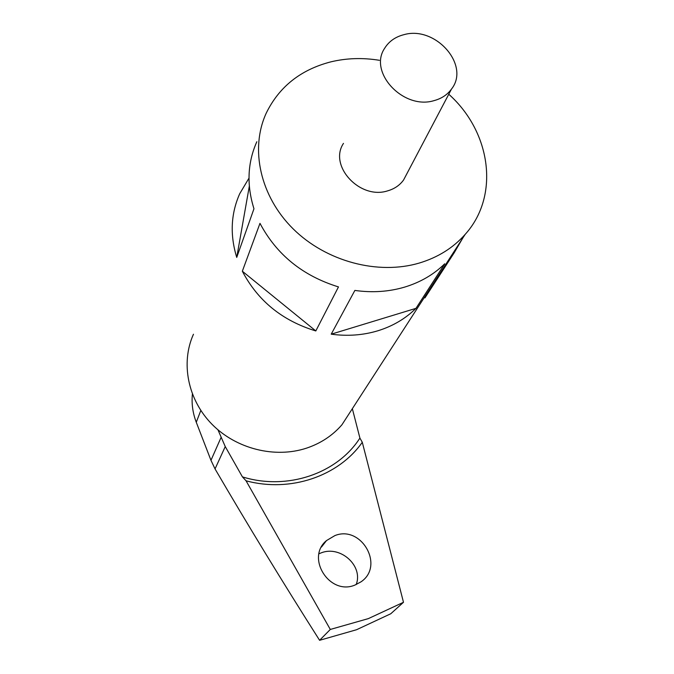 <?xml version="1.0" encoding="UTF-8"?>
<svg xmlns="http://www.w3.org/2000/svg" width="674" height="674" viewBox="0 0 674 674"><rect width="100%" height="100%" fill="white"/><g stroke="black" fill="none" stroke-linecap="round" stroke-linejoin="round"><path stroke-width="1.01" d="M354.844 585.116L360.969 581.856C384.854 565.941 361.382 524.819 334.885 535.594L326.528 540.556C305.474 557.634 329.476 595.782 354.844 585.116M356.175 584.585C363.497 565.991 340.538 545.19 321.245 552.84L319.021 553.75M403.49 602.286L368.349 618.614L330.302 629.449L319.594 640.3L356.554 629.727L390.76 613.77L403.49 602.286L362.292 442.279L359.908 438.075L352.35 408.697M217.946 429.81L225.251 446.576L215.04 468.927C247.922 525.248 282.777 582.37 319.594 640.3M330.302 629.449L246.052 480.798L242.421 476.88L225.251 446.576M215.04 468.927L210.97 460.317L196.269 422.261C192.747 413.01 191.45 403.625 192.393 394.113M362.292 442.279C338.609 476.156 290.477 492.812 246.052 480.798M359.908 438.075C337.211 473.561 287.301 490.815 242.421 476.88M434.014 100.637C403.515 110.098 368.206 72.43 384.618 48.326C388.89 41.409 395.326 36.851 403.945 34.669C435.471 25.477 470.536 65.285 451.47 89.103C447.309 94.781 441.487 98.631 434.014 100.637M406.801 173.867L403.558 180.025C399.716 185.308 394.408 188.922 387.617 190.86C359.933 199.959 328.415 165.812 343.479 143.385M249.321 186.167L236.734 257.409L253.963 208.755C246.541 185.038 247.493 162.695 256.828 141.734M236.734 257.409C229.859 234.965 230.845 213.742 239.708 193.741L248.984 178.147M315.811 330.951L338.474 286.913C302.778 275.877 276.618 254.688 259.979 223.347L242.337 271.218C257.83 300.823 282.322 320.731 315.811 330.951L242.337 271.218M448.766 94.234C491.144 132.053 499.982 195.94 465.153 234.4C453.231 247.855 437.957 257.409 419.329 263.037C378.004 275.312 326.115 261.512 293.156 228.874C260.156 196.252 249.759 148.853 266.264 113.089C279.188 86.71 300.747 69.624 330.934 61.84C346.621 58.09 362.781 57.585 379.437 60.306M353.033 407.644L341.937 424.78C332.543 435.581 320.731 443.374 306.518 448.151C274.975 458.573 236.279 448.943 212.024 424.308C187.751 399.674 180.522 362.89 193.463 334.228M415.976 308.347C405.554 318.617 392.925 326.073 378.089 330.715C363.176 335.239 347.557 336.393 331.212 334.178L415.976 308.347L444.73 263.787C433.753 274.537 420.399 282.305 404.661 287.099C388.856 291.775 372.259 292.878 354.869 290.427L331.212 334.178M462.735 238.133L454.158 252.843L424.94 297.891L425.151 296.215M429.599 290.713L424.94 297.891M220.996 437.62L210.97 460.317M200.818 410.458L196.269 422.261M321.447 547.061L326.528 540.556M465.153 234.4L341.937 424.78M451.47 89.103L403.558 180.025"/></g></svg>
